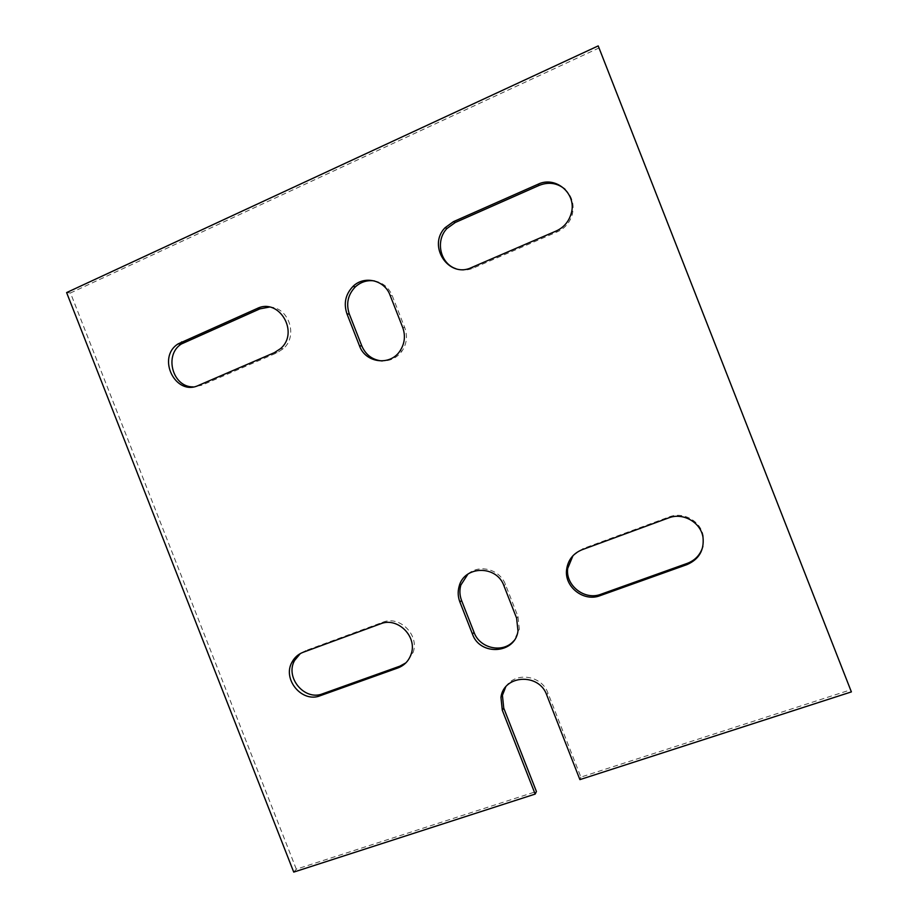 <?xml version="1.0" encoding="UTF-8"?>
<svg xmlns="http://www.w3.org/2000/svg" width="918" height="918" viewBox="0 0 918 918"><rect width="100%" height="100%" fill="white"/><g stroke="black" fill="none" stroke-linecap="round" stroke-linejoin="round"><path stroke-width="0.69" stroke-dasharray="4.59 3.44" d="M293.726 872.1L296.307 869.185L536.422 791.488M374.418 280.919C382.772 282.56 388.693 287.449 392.193 295.573L404.769 327.68C407.707 335.931 406.812 343.699 402.084 350.974C397.046 357.779 390.414 361.107 382.198 360.958M467.939 574.094C479.322 563.744 500.046 569.412 505.416 584.491L517.993 616.586L519.359 629.358L513.77 640.89M572.947 555.734L583.045 548.585L669.142 516.926C683.359 511.223 701.191 521.321 703.303 536.399L702.89 546.394M565.029 189.257C572.098 196.108 574.519 204.496 572.281 214.433C569.906 222.535 564.949 228.318 557.398 231.795L473.149 268.148C467.411 270.523 461.674 270.707 455.913 268.71M269.376 307.071C288.78 306.979 298.453 335.988 283.272 348.702L277.098 352.73L201.742 385.25L193.09 386.891M300.324 653.582L305.728 650.587L382.726 622.266C399.686 615.083 419.778 635.187 413.008 652.698L405.848 662.876M505.692 686.997C514.872 671.391 541.723 675.074 547.931 692.998L580.899 777.098L850.711 689.797M599.156 47.897L70.491 292.968L296.307 869.185M579.901 779.623L580.899 777.098M70.491 292.968L66.612 292.578M546.738 695.006L547.931 692.998M380.58 623.815L382.726 622.266M303.158 652.273L305.728 650.587M198.563 385.388L201.742 385.25M274.321 352.684L277.098 352.73M471.462 267.574L473.149 268.148M556.216 230.992L557.398 231.795M582.046 549.744L583.045 548.585M668.66 517.901L669.142 516.926M503.959 585.845L505.416 584.491M516.616 618.147L517.993 616.586M402.704 327.474L404.769 327.68M390.047 295.171L392.193 295.573M411.034 654.431L413.008 652.698M280.529 348.633L283.272 348.702M571.191 213.504L572.281 214.433M703.027 537.5L703.303 536.399M517.981 630.987L519.359 629.358M400.007 350.917L402.084 350.974"/><path stroke-width="1.38" d="M535.16 794.081L502.284 710.199L500.953 697.301C503.752 674.707 539.141 672.722 546.738 695.006L579.901 779.623L851.388 691.897L598.215 45.9L66.612 292.578L293.726 872.1L535.16 794.081L536.422 791.488L503.741 708.111L502.421 695.293L505.692 686.997M382.198 360.958C372.616 360.051 365.823 355.048 361.807 345.948L349.345 314.128C345.879 303.766 347.876 294.689 355.323 286.875C360.843 281.906 367.2 279.921 374.418 280.919M513.77 640.89C502.961 653.639 479.724 648.544 474.055 632.364L461.582 600.544C459.643 595.426 459.379 590.285 460.825 585.11L467.939 574.094M702.89 546.394C700.549 554.575 695.362 560.221 687.33 563.342L600.946 594.244C584.766 600.693 565.373 585.569 567.68 568.46L572.947 555.734M455.913 268.71C440.181 263.615 435.075 240.768 446.951 228.513L455.259 222.5L539.21 185.379C548.677 181.649 557.283 182.934 565.029 189.257M193.09 386.891C172.63 387.27 163.76 355.025 181.339 344.009L259.897 308.861L269.376 307.071M405.848 662.876L399.915 666.147L322.654 693.779C304.627 701.226 284.706 677.381 294.644 660.386L300.324 653.582M402.704 327.474C405.653 335.781 404.758 343.596 400.007 350.917C390.196 366.248 365.456 363.035 359.5 345.856L346.958 313.841C343.47 303.422 345.478 294.288 352.971 286.427C364.102 275.205 384.631 279.967 390.047 295.171L402.704 327.474M459.884 601.99C457.921 596.838 457.657 591.662 459.103 586.464C464.038 565.454 496.776 564.822 503.959 585.845L516.616 618.147L517.981 630.987C515.182 654.041 479.873 656.152 472.426 634.005L459.884 601.99L461.582 600.544M600.051 595.679C583.779 602.162 564.272 586.946 566.59 569.734C567.898 560.141 573.05 553.474 582.046 549.744L668.66 517.901C682.969 512.164 700.904 522.331 703.027 537.5C704.255 550.352 698.896 559.395 686.962 564.616L600.051 595.679L600.946 594.244M471.462 267.574C448.684 278.705 427.042 245.863 445.115 227.698L453.469 221.64L537.914 184.288C555.872 175.384 577.238 194.042 571.191 213.504C568.804 221.663 563.813 227.492 556.216 230.992L471.462 267.574M198.563 385.388C175.533 396.61 156.289 357.664 178.046 343.917L257.029 308.551C279.095 297.386 299.761 332.546 280.529 348.633L274.321 352.684L198.563 385.388M380.58 623.815C397.632 616.598 417.839 636.817 411.034 654.431C408.671 661.006 404.276 665.504 397.873 667.96L320.187 695.729C302.068 703.211 282.033 679.217 292.016 662.13C294.54 657.437 298.247 654.155 303.158 652.273L380.58 623.815M598.215 45.9L851.388 691.897M502.284 710.199L503.741 708.111M397.873 667.96L399.915 666.147M320.187 695.729L322.654 693.779M181.534 341.944L184.805 342.058M257.029 308.551L259.897 308.861M453.469 221.64L455.259 222.5M537.914 184.288L539.21 185.379M686.962 564.616L687.33 563.342M472.426 634.005L474.055 632.364M359.5 345.856L361.807 345.948M346.958 313.841L349.345 314.128M500.953 697.301L502.421 695.293M292.016 662.13L294.644 660.386M178.046 343.917L181.339 344.009M445.115 227.698L446.951 228.513M566.59 569.734L567.68 568.46M459.103 586.464L460.825 585.11M352.971 286.427L355.323 286.875"/></g></svg>
